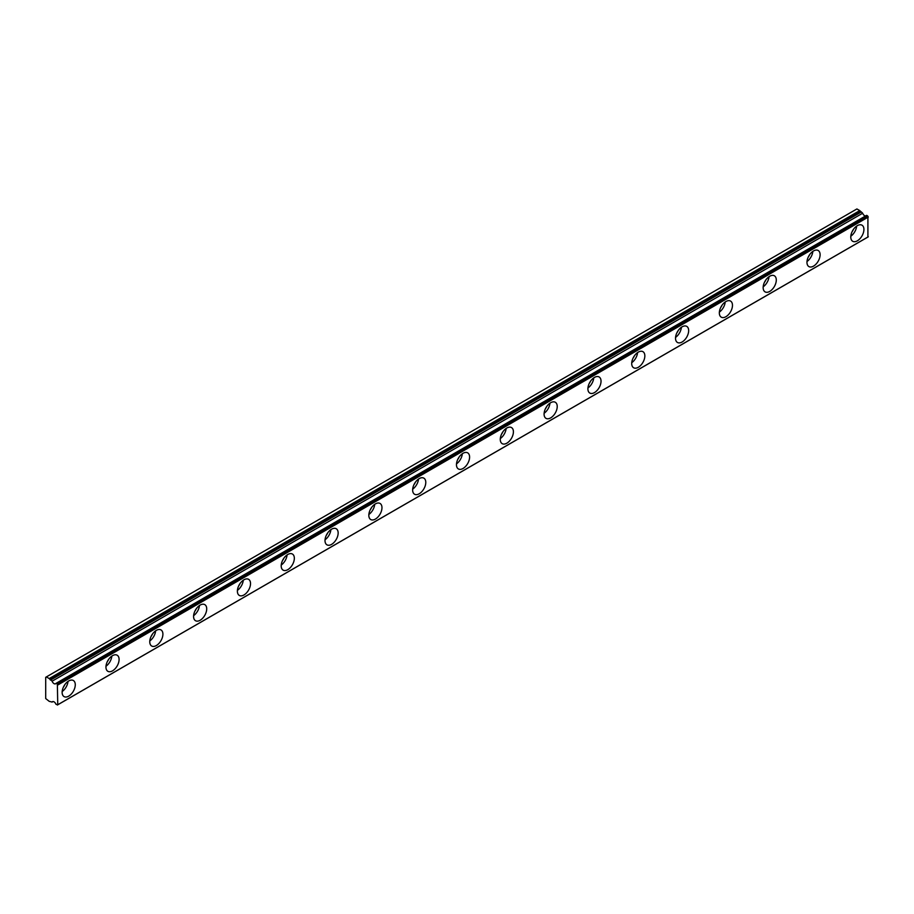 <?xml version="1.0" encoding="UTF-8"?>
<svg xmlns="http://www.w3.org/2000/svg" width="914" height="914" viewBox="0 0 914 914"><rect width="100%" height="100%" fill="white"/><g stroke="black" fill="none" stroke-linecap="round" stroke-linejoin="round"><path stroke-width="1.37" d="M853.402 229.437A5.427 3.13 -60 0 1 852.088 231.722M64.757 684.757A5.427 3.13 -60 0 1 63.443 687.042M108.572 659.462A5.427 3.13 -60 0 1 107.258 661.747M152.387 634.167A5.427 3.13 -60 0 1 151.073 636.452M196.202 608.873A5.427 3.13 -60 0 1 194.888 611.158M240.016 583.578A5.427 3.13 -60 0 1 238.691 585.863M283.831 558.283A5.427 3.13 -60 0 1 282.506 560.568M327.646 532.988A5.427 3.13 -60 0 1 326.321 535.273M371.461 507.693A5.427 3.13 -60 0 1 370.136 509.978M415.276 482.398A5.427 3.13 -60 0 1 413.951 484.683M459.079 457.103A5.427 3.13 -60 0 1 457.765 459.388M502.894 431.808A5.427 3.13 -60 0 1 501.58 434.093M546.709 406.513A5.427 3.13 -60 0 1 545.395 408.798M590.524 381.207A5.427 3.13 -60 0 1 589.21 383.503M634.339 355.912A5.427 3.13 -60 0 1 633.014 358.208M678.154 330.617A5.427 3.13 -60 0 1 676.828 332.913M721.969 305.322A5.427 3.13 -60 0 1 720.643 307.607M765.783 280.027A5.427 3.13 -60 0 1 764.458 282.312M809.598 254.732A5.427 3.13 -60 0 1 808.273 257.017M866.792 215.418L867.42 215.784L56.874 683.752L56.234 683.386L866.792 215.418L55.948 683.421A3.096 1.794 60 0 1 55.571 683.775A3.096 1.794 60 0 1 54.029 683.626A3.096 1.794 60 0 1 52.098 681.193L862.656 213.225L52.098 681.193M865.581 215.955A3.096 1.794 60 0 1 864.575 215.658A3.096 1.794 60 0 1 862.656 213.225M857.343 240.828A9.3 5.37 120 0 0 863.422 232.636A9.3 5.37 120 0 0 861.993 225.187A9.3 5.37 120 0 0 857.343 225.644A9.3 5.37 120 0 0 851.277 233.835A9.3 5.37 120 0 0 852.705 241.285A9.3 5.37 120 0 0 857.343 240.828M850.808 236.212A9.3 5.37 120 0 0 856.658 226.089M68.699 696.148A9.3 5.37 120 0 0 74.777 687.956A9.3 5.37 120 0 0 73.349 680.507A9.3 5.37 120 0 0 68.699 680.964A9.3 5.37 120 0 0 62.632 689.156A9.3 5.37 120 0 0 64.06 696.605A9.3 5.37 120 0 0 68.699 696.148M62.163 691.532A9.3 5.37 120 0 0 68.013 681.41M112.513 670.853A9.3 5.37 120 0 0 118.592 662.661A9.3 5.37 120 0 0 117.163 655.212A9.3 5.37 120 0 0 112.513 655.669A9.3 5.37 120 0 0 106.447 663.861A9.3 5.37 120 0 0 107.863 671.31A9.3 5.37 120 0 0 112.513 670.853M105.978 666.237A9.3 5.37 120 0 0 111.816 656.115M156.328 645.558A9.3 5.37 120 0 0 162.406 637.366A9.3 5.37 120 0 0 160.978 629.917A9.3 5.37 120 0 0 156.328 630.374A9.3 5.37 120 0 0 150.262 638.566A9.3 5.37 120 0 0 151.678 646.015A9.3 5.37 120 0 0 156.328 645.558M149.793 640.942A9.3 5.37 120 0 0 155.631 630.82M200.143 620.263A9.3 5.37 120 0 0 206.21 612.072A9.3 5.37 120 0 0 204.793 604.622A9.3 5.37 120 0 0 200.143 605.079A9.3 5.37 120 0 0 194.076 613.271A9.3 5.37 120 0 0 195.493 620.72A9.3 5.37 120 0 0 200.143 620.263M193.608 615.648A9.3 5.37 120 0 0 199.446 605.525M243.958 594.968A9.3 5.37 120 0 0 250.025 586.777A9.3 5.37 120 0 0 248.608 579.327A9.3 5.37 120 0 0 243.958 579.784A9.3 5.37 120 0 0 237.88 587.976A9.3 5.37 120 0 0 239.308 595.425A9.3 5.37 120 0 0 243.958 594.968M237.423 590.353A9.3 5.37 120 0 0 243.261 580.23M287.773 569.673A9.3 5.37 120 0 0 293.84 561.482A9.3 5.37 120 0 0 292.411 554.033A9.3 5.37 120 0 0 287.773 554.49A9.3 5.37 120 0 0 281.695 562.681A9.3 5.37 120 0 0 283.123 570.13A9.3 5.37 120 0 0 287.773 569.673M281.238 565.046A9.3 5.37 120 0 0 287.076 554.935M331.588 544.378A9.3 5.37 120 0 0 337.654 536.187A9.3 5.37 120 0 0 336.226 528.738A9.3 5.37 120 0 0 331.588 529.195A9.3 5.37 120 0 0 325.51 537.386A9.3 5.37 120 0 0 326.938 544.835A9.3 5.37 120 0 0 331.588 544.378M325.053 539.751A9.3 5.37 120 0 0 330.891 529.64M375.403 519.072A9.3 5.37 120 0 0 381.469 510.892A9.3 5.37 120 0 0 380.041 503.443A9.3 5.37 120 0 0 375.403 503.9A9.3 5.37 120 0 0 369.325 512.091A9.3 5.37 120 0 0 370.753 519.54A9.3 5.37 120 0 0 375.403 519.072M368.868 514.456A9.3 5.37 120 0 0 374.706 504.345M419.206 493.777A9.3 5.37 120 0 0 425.284 485.597A9.3 5.37 120 0 0 423.856 478.148A9.3 5.37 120 0 0 419.206 478.605A9.3 5.37 120 0 0 413.139 486.796A9.3 5.37 120 0 0 414.568 494.246A9.3 5.37 120 0 0 419.206 493.777M412.671 489.161A9.3 5.37 120 0 0 418.521 479.05M463.021 468.482A9.3 5.37 120 0 0 469.099 460.302A9.3 5.37 120 0 0 467.671 452.853A9.3 5.37 120 0 0 463.021 453.31A9.3 5.37 120 0 0 456.954 461.501A9.3 5.37 120 0 0 458.382 468.951A9.3 5.37 120 0 0 463.021 468.482M456.486 463.866A9.3 5.37 120 0 0 462.335 453.755M506.836 443.187A9.3 5.37 120 0 0 512.914 434.995A9.3 5.37 120 0 0 511.486 427.558A9.3 5.37 120 0 0 506.836 428.015A9.3 5.37 120 0 0 500.769 436.207A9.3 5.37 120 0 0 502.186 443.656A9.3 5.37 120 0 0 506.836 443.187M500.301 438.571A9.3 5.37 120 0 0 506.139 428.46M550.651 417.892A9.3 5.37 120 0 0 556.729 409.701A9.3 5.37 120 0 0 555.301 402.263A9.3 5.37 120 0 0 550.651 402.72A9.3 5.37 120 0 0 544.584 410.912A9.3 5.37 120 0 0 546.001 418.361A9.3 5.37 120 0 0 550.651 417.892M544.116 413.277A9.3 5.37 120 0 0 549.954 403.165M594.466 392.597A9.3 5.37 120 0 0 600.532 384.406A9.3 5.37 120 0 0 599.116 376.956A9.3 5.37 120 0 0 594.466 377.425A9.3 5.37 120 0 0 588.399 385.617A9.3 5.37 120 0 0 589.816 393.066A9.3 5.37 120 0 0 594.466 392.597M587.931 387.982A9.3 5.37 120 0 0 593.769 377.87M638.28 367.302A9.3 5.37 120 0 0 644.347 359.111A9.3 5.37 120 0 0 642.93 351.662A9.3 5.37 120 0 0 638.28 352.13A9.3 5.37 120 0 0 632.202 360.322A9.3 5.37 120 0 0 633.631 367.759A9.3 5.37 120 0 0 638.28 367.302M631.745 362.687A9.3 5.37 120 0 0 637.584 352.576M682.095 342.007A9.3 5.37 120 0 0 688.162 333.816A9.3 5.37 120 0 0 686.734 326.367A9.3 5.37 120 0 0 682.095 326.835A9.3 5.37 120 0 0 676.017 335.027A9.3 5.37 120 0 0 677.445 342.464A9.3 5.37 120 0 0 682.095 342.007M675.56 337.392A9.3 5.37 120 0 0 681.398 327.269M725.91 316.712A9.3 5.37 120 0 0 731.977 308.521A9.3 5.37 120 0 0 730.549 301.072A9.3 5.37 120 0 0 725.91 301.54A9.3 5.37 120 0 0 719.832 309.72A9.3 5.37 120 0 0 721.26 317.169A9.3 5.37 120 0 0 725.91 316.712M719.375 312.097A9.3 5.37 120 0 0 725.213 301.974M769.725 291.417A9.3 5.37 120 0 0 775.792 283.226A9.3 5.37 120 0 0 774.364 275.777A9.3 5.37 120 0 0 769.725 276.245A9.3 5.37 120 0 0 763.647 284.425A9.3 5.37 120 0 0 765.075 291.874A9.3 5.37 120 0 0 769.725 291.417M763.179 286.802A9.3 5.37 120 0 0 769.028 276.679M813.529 266.123A9.3 5.37 120 0 0 819.607 257.931A9.3 5.37 120 0 0 818.179 250.482A9.3 5.37 120 0 0 813.529 250.95A9.3 5.37 120 0 0 807.462 259.13A9.3 5.37 120 0 0 808.89 266.58A9.3 5.37 120 0 0 813.529 266.123M806.993 261.507A9.3 5.37 120 0 0 812.843 251.384M46.363 676.92L856.909 208.952L859.754 210.597L49.207 678.565L46.363 676.92L45.7 677.297L45.7 698.547L49.207 701.335L52.098 702.043A3.096 1.794 60 0 1 52.475 701.689A3.096 1.794 60 0 1 55.948 704.271L57.753 704.751L57.365 684.289L867.912 216.321L867.42 215.784M51.812 680.827L49.596 678.942L860.154 210.974L862.359 212.859M866.552 215.396L56.085 683.341M867.912 216.321L867.912 237.057L57.365 705.025L867.854 237.092M57.753 685.02L868.3 217.052M868.3 236.783L57.753 704.751M52.978 701.541L52.098 702.043M50.521 680.085L861.068 212.117M860.68 211.74L50.121 679.708M53.012 701.541L52.041 702.101"/></g></svg>
